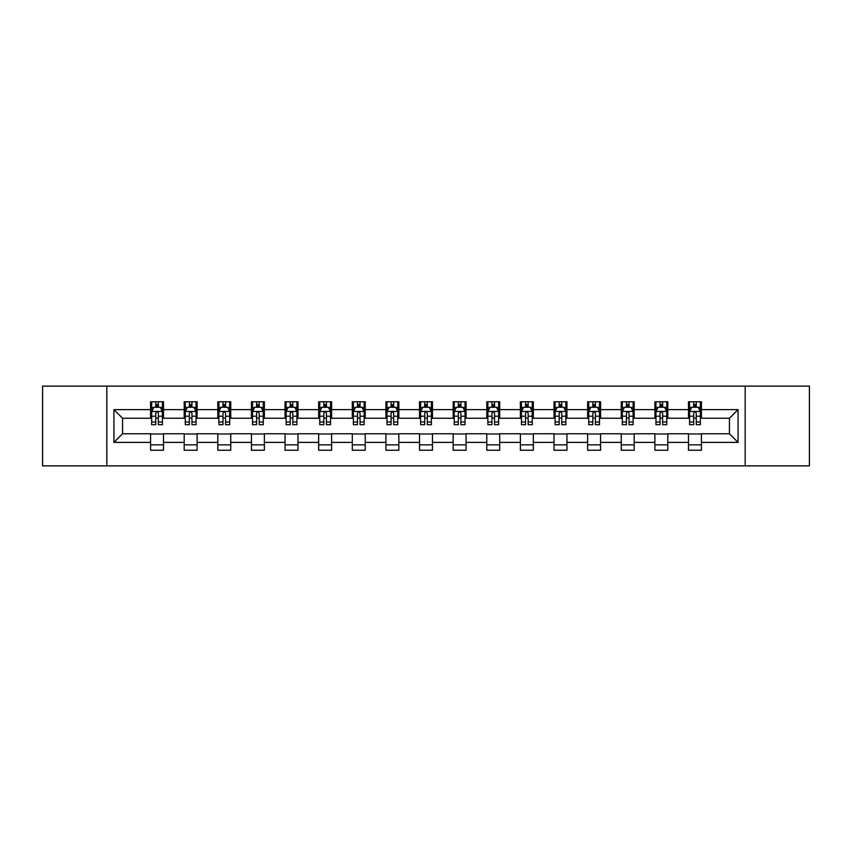 <?xml version="1.0" encoding="UTF-8"?>
<svg xmlns="http://www.w3.org/2000/svg" width="852" height="852" viewBox="0 0 852 852"><rect width="100%" height="100%" fill="white"/><g stroke="black" fill="none" stroke-linecap="round" stroke-linejoin="round"><path stroke-width="1.28" d="M745.181 465.874L809.4 465.874L809.4 386.126L745.181 386.126L745.181 465.874L106.819 465.874L106.819 386.126L42.6 386.126L42.6 465.874L106.819 465.874M745.181 386.126L106.819 386.126M701.43 409.62L701.43 401.75L688.501 401.75L688.501 409.62L667.808 409.62L667.808 401.75L654.879 401.75L654.879 409.62L634.186 409.62L634.186 401.75L621.257 401.75L621.257 409.62L600.564 409.62L600.564 401.75L587.635 401.75L587.635 409.62L566.942 409.62L566.942 401.75L554.013 401.75L554.013 409.62L533.331 409.62L533.331 401.75L520.391 401.75L520.391 409.62L499.709 409.62L499.709 401.75L486.78 401.75L486.78 409.62L466.087 409.62L466.087 401.75L453.157 401.75L453.157 409.62L432.465 409.62L432.465 401.75L419.535 401.75L419.535 409.62L398.842 409.62L398.842 401.75L385.913 401.75L385.913 409.62L365.22 409.62L365.22 401.75L352.291 401.75L352.291 409.62L331.609 409.62L331.609 401.75L318.669 401.75L318.669 409.62L297.987 409.62L297.987 401.75L285.058 401.75L285.058 409.62L264.365 409.62L264.365 401.75L251.436 401.75L251.436 409.62L230.743 409.62L230.743 401.75L217.814 401.75L217.814 409.62L197.121 409.62L197.121 401.75L184.192 401.75L184.192 409.62L163.499 409.62L163.499 401.75L150.57 401.75L150.57 409.62L113.934 409.62L113.934 442.38L122.56 433.753L150.57 433.753L150.57 450.25L163.499 450.25L163.499 433.753L184.192 433.753L184.192 450.25L197.121 450.25L197.121 433.753L217.814 433.753L217.814 450.25L230.743 450.25L230.743 433.753L251.436 433.753L251.436 450.25L264.365 450.25L264.365 433.753L285.058 433.753L285.058 450.25L297.987 450.25L297.987 433.753L318.669 433.753L318.669 450.25L331.609 450.25L331.609 433.753L352.291 433.753L352.291 450.25L365.22 450.25L365.22 433.753L385.913 433.753L385.913 450.25L398.842 450.25L398.842 433.753L419.535 433.753L419.535 450.25L432.465 450.25L432.465 433.753L453.157 433.753L453.157 450.25L466.087 450.25L466.087 433.753L486.78 433.753L486.78 450.25L499.709 450.25L499.709 433.753L520.391 433.753L520.391 450.25L533.331 450.25L533.331 433.753L554.013 433.753L554.013 450.25L566.942 450.25L566.942 433.753L587.635 433.753L587.635 450.25L600.564 450.25L600.564 433.753L621.257 433.753L621.257 450.25L634.186 450.25L634.186 433.753L654.879 433.753L654.879 450.25L667.808 450.25L667.808 433.753L688.501 433.753L688.501 450.25L701.43 450.25L701.43 433.753L729.44 433.753L729.44 418.247L701.43 418.247L701.43 409.62L738.066 409.62L738.066 442.38L701.43 442.38M688.501 442.38L667.808 442.38M654.879 442.38L634.186 442.38M621.257 442.38L600.564 442.38M587.635 442.38L566.942 442.38M554.013 442.38L533.331 442.38M520.391 442.38L499.709 442.38M486.78 442.38L466.087 442.38M453.157 442.38L432.465 442.38M419.535 442.38L398.842 442.38M385.913 442.38L365.22 442.38M352.291 442.38L331.609 442.38M318.669 442.38L297.987 442.38M285.058 442.38L264.365 442.38M251.436 442.38L230.743 442.38M217.814 442.38L197.121 442.38M184.192 442.38L163.499 442.38M150.57 442.38L113.934 442.38M688.501 409.62L688.501 418.247L667.808 418.247L667.808 409.62M654.879 409.62L654.879 418.247L634.186 418.247L634.186 409.62M621.257 409.62L621.257 418.247L600.564 418.247L600.564 409.62M587.635 409.62L587.635 418.247L566.942 418.247L566.942 409.62M554.013 409.62L554.013 418.247L533.331 418.247L533.331 409.62M520.391 409.62L520.391 418.247L499.709 418.247L499.709 409.62M486.78 409.62L486.78 418.247L466.087 418.247L466.087 409.62M453.157 409.62L453.157 418.247L432.465 418.247L432.465 409.62M419.535 409.62L419.535 418.247L398.842 418.247L398.842 409.62M385.913 409.62L385.913 418.247L365.22 418.247L365.22 409.62M352.291 409.62L352.291 418.247L331.609 418.247L331.609 409.62M318.669 409.62L318.669 418.247L297.987 418.247L297.987 409.62M285.058 409.62L285.058 418.247L264.365 418.247L264.365 409.62M251.436 409.62L251.436 418.247L230.743 418.247L230.743 409.62M217.814 409.62L217.814 418.247L197.121 418.247L197.121 409.62M184.192 409.62L184.192 418.247L163.499 418.247L163.499 409.62M150.57 409.62L150.57 418.247L122.56 418.247L113.934 409.62M122.56 418.247L122.56 433.753M738.066 442.38L729.44 433.753M729.44 418.247L738.066 409.62M150.57 407.139L151.645 407.139M155.746 407.139L158.334 407.139M162.423 407.139L163.499 407.139M150.57 418.023L151.645 418.023M155.746 418.023L158.334 418.023M162.423 418.023L163.499 418.023M150.57 433.977L163.499 433.977M150.57 444.861L163.499 444.861M184.192 433.977L197.121 433.977M184.192 444.861L197.121 444.861M184.192 407.139L185.267 407.139M189.368 407.139L191.956 407.139M196.045 407.139L197.121 407.139M184.192 418.023L185.267 418.023M189.368 418.023L191.956 418.023M196.045 418.023L197.121 418.023M217.814 433.977L230.743 433.977M217.814 444.861L230.743 444.861M217.814 407.139L218.889 407.139M222.99 407.139L225.567 407.139M229.667 407.139L230.743 407.139M217.814 418.023L218.889 418.023M222.99 418.023L225.567 418.023M229.667 418.023L230.743 418.023M251.436 433.977L264.365 433.977M251.436 444.861L264.365 444.861M251.436 407.139L252.511 407.139M256.601 407.139L259.189 407.139M263.289 407.139L264.365 407.139M251.436 418.023L252.511 418.023M256.601 418.023L259.189 418.023M263.289 418.023L264.365 418.023M285.058 433.977L297.987 433.977M285.058 444.861L297.987 444.861M285.058 407.139L286.134 407.139M290.223 407.139L292.811 407.139M296.911 407.139L297.987 407.139M285.058 418.023L286.134 418.023M290.223 418.023L292.811 418.023M296.911 418.023L297.987 418.023M318.669 433.977L331.609 433.977M318.669 444.861L331.609 444.861M318.669 407.139L319.756 407.139M323.845 407.139L326.433 407.139M330.523 407.139L331.609 407.139M318.669 418.023L319.756 418.023M323.845 418.023L326.433 418.023M330.523 418.023L331.609 418.023M352.291 433.977L365.22 433.977M352.291 444.861L365.22 444.861M352.291 407.139L353.367 407.139M357.467 407.139L360.055 407.139M364.145 407.139L365.22 407.139M352.291 418.023L353.367 418.023M357.467 418.023L360.055 418.023M364.145 418.023L365.22 418.023M385.913 433.977L398.842 433.977M385.913 444.861L398.842 444.861M385.913 407.139L386.989 407.139M391.089 407.139L393.677 407.139M397.767 407.139L398.842 407.139M385.913 418.023L386.989 418.023M391.089 418.023L393.677 418.023M397.767 418.023L398.842 418.023M419.535 433.977L432.465 433.977M419.535 444.861L432.465 444.861M419.535 407.139L420.611 407.139M424.711 407.139L427.289 407.139M431.389 407.139L432.465 407.139M419.535 418.023L420.611 418.023M424.711 418.023L427.289 418.023M431.389 418.023L432.465 418.023M453.157 433.977L466.087 433.977M453.157 444.861L466.087 444.861M453.157 407.139L454.233 407.139M458.323 407.139L460.911 407.139M465.011 407.139L466.087 407.139M453.157 418.023L454.233 418.023M458.323 418.023L460.911 418.023M465.011 418.023L466.087 418.023M486.78 433.977L499.709 433.977M486.78 444.861L499.709 444.861M486.78 407.139L487.855 407.139M491.945 407.139L494.533 407.139M498.633 407.139L499.709 407.139M486.78 418.023L487.855 418.023M491.945 418.023L494.533 418.023M498.633 418.023L499.709 418.023M520.391 433.977L533.331 433.977M520.391 444.861L533.331 444.861M520.391 407.139L521.477 407.139M525.567 407.139L528.155 407.139M532.244 407.139L533.331 407.139M520.391 418.023L521.477 418.023M525.567 418.023L528.155 418.023M532.244 418.023L533.331 418.023M554.013 433.977L566.942 433.977M554.013 444.861L566.942 444.861M554.013 407.139L555.089 407.139M559.189 407.139L561.777 407.139M565.866 407.139L566.942 407.139M554.013 418.023L555.089 418.023M559.189 418.023L561.777 418.023M565.866 418.023L566.942 418.023M587.635 433.977L600.564 433.977M587.635 444.861L600.564 444.861M587.635 407.139L588.711 407.139M592.811 407.139L595.399 407.139M599.488 407.139L600.564 407.139M587.635 418.023L588.711 418.023M592.811 418.023L595.399 418.023M599.488 418.023L600.564 418.023M621.257 433.977L634.186 433.977M621.257 444.861L634.186 444.861M621.257 407.139L622.333 407.139M626.433 407.139L629.01 407.139M633.111 407.139L634.186 407.139M621.257 418.023L622.333 418.023M626.433 418.023L629.01 418.023M633.111 418.023L634.186 418.023M654.879 433.977L667.808 433.977M654.879 444.861L667.808 444.861M654.879 407.139L655.955 407.139M660.044 407.139L662.632 407.139M666.733 407.139L667.808 407.139M654.879 418.023L655.955 418.023M660.044 418.023L662.632 418.023M666.733 418.023L667.808 418.023M688.501 433.977L701.43 433.977M688.501 444.861L701.43 444.861M688.501 407.139L689.577 407.139M693.666 407.139L696.254 407.139M700.355 407.139L701.43 407.139M688.501 418.023L689.577 418.023M693.666 418.023L696.254 418.023M700.355 418.023L701.43 418.023M158.334 404.562L155.746 404.562M162.423 422.006L158.334 422.006L158.334 424.711L162.423 424.711L162.423 411.559L160.272 407.245L153.807 407.245L151.645 411.559L151.645 424.711L155.746 424.711L155.746 422.006L151.645 422.006M151.645 411.559L151.645 401.75M162.423 411.559L162.423 401.75M155.746 407.245L155.746 401.75M158.334 401.75L158.334 407.245M158.334 422.006L158.334 413.177C157.471 411.516 156.608 411.516 155.746 413.177L155.746 422.006M191.956 404.562L189.368 404.562M196.045 422.006L191.956 422.006L191.956 424.711L196.045 424.711L196.045 411.559L193.894 407.245L187.429 407.245L185.267 411.559L185.267 424.711L189.368 424.711L189.368 422.006L185.267 422.006M185.267 411.559L185.267 401.75M196.045 411.559L196.045 401.75M189.368 407.245L189.368 401.75M191.956 401.75L191.956 407.245M191.956 422.006L191.956 413.177C191.093 411.516 190.23 411.516 189.368 413.177L189.368 422.006M225.567 404.562L222.99 404.562M229.667 422.006L225.567 422.006L225.567 424.711L229.667 424.711L229.667 411.559L227.516 407.245L221.041 407.245L218.889 411.559L218.889 424.711L222.99 424.711L222.99 422.006L218.889 422.006M218.889 411.559L218.889 401.75M229.667 411.559L229.667 401.75M222.99 407.245L222.99 401.75M225.567 401.75L225.567 407.245M225.567 422.006L225.567 413.177C224.715 411.516 223.852 411.516 222.99 413.177L222.99 422.006M259.189 404.562L256.601 404.562M263.289 422.006L259.189 422.006L259.189 424.711L263.289 424.711L263.289 411.559L261.127 407.245L254.663 407.245L252.511 411.559L252.511 424.711L256.601 424.711L256.601 422.006L252.511 422.006M252.511 411.559L252.511 401.75M263.289 411.559L263.289 401.75M256.601 407.245L256.601 401.75M259.189 401.75L259.189 407.245M259.189 422.006L259.189 413.177C258.326 411.516 257.464 411.516 256.601 413.177L256.601 422.006M292.811 404.562L290.223 404.562M296.911 422.006L292.811 422.006L292.811 424.711L296.911 424.711L296.911 411.559L294.749 407.245L288.285 407.245L286.134 411.559L286.134 424.711L290.223 424.711L290.223 422.006L286.134 422.006M286.134 411.559L286.134 401.75M296.911 411.559L296.911 401.75M290.223 407.245L290.223 401.75M292.811 401.75L292.811 407.245M292.811 422.006L292.811 413.177C291.948 411.516 291.086 411.516 290.223 413.177L290.223 422.006M326.433 404.562L323.845 404.562M330.523 422.006L326.433 422.006L326.433 424.711L330.523 424.711L330.523 411.559L328.371 407.245L321.907 407.245L319.756 411.559L319.756 424.711L323.845 424.711L323.845 422.006L319.756 422.006M319.756 411.559L319.756 401.75M330.523 411.559L330.523 401.75M323.845 407.245L323.845 401.75M326.433 401.75L326.433 407.245M326.433 422.006L326.433 413.177C325.57 411.516 324.708 411.516 323.845 413.177L323.845 422.006M360.055 404.562L357.467 404.562M364.145 422.006L360.055 422.006L360.055 424.711L364.145 424.711L364.145 411.559L361.993 407.245L355.529 407.245L353.367 411.559L353.367 424.711L357.467 424.711L357.467 422.006L353.367 422.006M353.367 411.559L353.367 401.75M364.145 411.559L364.145 401.75M357.467 407.245L357.467 401.75M360.055 401.75L360.055 407.245M360.055 422.006L360.055 413.177C359.193 411.516 358.33 411.516 357.467 413.177L357.467 422.006M393.677 404.562L391.089 404.562M397.767 422.006L393.677 422.006L393.677 424.711L397.767 424.711L397.767 411.559L395.616 407.245L389.151 407.245L386.989 411.559L386.989 424.711L391.089 424.711L391.089 422.006L386.989 422.006M386.989 411.559L386.989 401.75M397.767 411.559L397.767 401.75M391.089 407.245L391.089 401.75M393.677 401.75L393.677 407.245M393.677 422.006L393.677 413.177C392.815 411.516 391.952 411.516 391.089 413.177L391.089 422.006M427.289 404.562L424.711 404.562M431.389 422.006L427.289 422.006L427.289 424.711L431.389 424.711L431.389 411.559L429.238 407.245L422.762 407.245L420.611 411.559L420.611 424.711L424.711 424.711L424.711 422.006L420.611 422.006M420.611 411.559L420.611 401.75M431.389 411.559L431.389 401.75M424.711 407.245L424.711 401.75M427.289 401.75L427.289 407.245M427.289 422.006L427.289 413.177C426.437 411.516 425.574 411.516 424.711 413.177L424.711 422.006M460.911 404.562L458.323 404.562M465.011 422.006L460.911 422.006L460.911 424.711L465.011 424.711L465.011 411.559L462.849 407.245L456.384 407.245L454.233 411.559L454.233 424.711L458.323 424.711L458.323 422.006L454.233 422.006M454.233 411.559L454.233 401.75M465.011 411.559L465.011 401.75M458.323 407.245L458.323 401.75M460.911 401.75L460.911 407.245M460.911 422.006L460.911 413.177C460.048 411.516 459.185 411.516 458.323 413.177L458.323 422.006M494.533 404.562L491.945 404.562M498.633 422.006L494.533 422.006L494.533 424.711L498.633 424.711L498.633 411.559L496.471 407.245L490.007 407.245L487.855 411.559L487.855 424.711L491.945 424.711L491.945 422.006L487.855 422.006M487.855 411.559L487.855 401.75M498.633 411.559L498.633 401.75M491.945 407.245L491.945 401.75M494.533 401.75L494.533 407.245M494.533 422.006L494.533 413.177C493.67 411.516 492.807 411.516 491.945 413.177L491.945 422.006M528.155 404.562L525.567 404.562M532.244 422.006L528.155 422.006L528.155 424.711L532.244 424.711L532.244 411.559L530.093 407.245L523.629 407.245L521.477 411.559L521.477 424.711L525.567 424.711L525.567 422.006L521.477 422.006M521.477 411.559L521.477 401.75M532.244 411.559L532.244 401.75M525.567 407.245L525.567 401.75M528.155 401.75L528.155 407.245M528.155 422.006L528.155 413.177C527.292 411.516 526.429 411.516 525.567 413.177L525.567 422.006M561.777 404.562L559.189 404.562M565.866 422.006L561.777 422.006L561.777 424.711L565.866 424.711L565.866 411.559L563.715 407.245L557.251 407.245L555.089 411.559L555.089 424.711L559.189 424.711L559.189 422.006L555.089 422.006M555.089 411.559L555.089 401.75M565.866 411.559L565.866 401.75M559.189 407.245L559.189 401.75M561.777 401.75L561.777 407.245M561.777 422.006L561.777 413.177C560.914 411.516 560.052 411.516 559.189 413.177L559.189 422.006M595.399 404.562L592.811 404.562M599.488 422.006L595.399 422.006L595.399 424.711L599.488 424.711L599.488 411.559L597.337 407.245L590.873 407.245L588.711 411.559L588.711 424.711L592.811 424.711L592.811 422.006L588.711 422.006M588.711 411.559L588.711 401.75M599.488 411.559L599.488 401.75M592.811 407.245L592.811 401.75M595.399 401.75L595.399 407.245M595.399 422.006L595.399 413.177C594.536 411.516 593.674 411.516 592.811 413.177L592.811 422.006M629.01 404.562L626.433 404.562M633.111 422.006L629.01 422.006L629.01 424.711L633.111 424.711L633.111 411.559L630.959 407.245L624.484 407.245L622.333 411.559L622.333 424.711L626.433 424.711L626.433 422.006L622.333 422.006M622.333 411.559L622.333 401.75M633.111 411.559L633.111 401.75M626.433 407.245L626.433 401.75M629.01 401.75L629.01 407.245M629.01 422.006L629.01 413.177C628.158 411.516 627.296 411.516 626.433 413.177L626.433 422.006M662.632 404.562L660.044 404.562M666.733 422.006L662.632 422.006L662.632 424.711L666.733 424.711L666.733 411.559L664.571 407.245L658.106 407.245L655.955 411.559L655.955 424.711L660.044 424.711L660.044 422.006L655.955 422.006M655.955 411.559L655.955 401.75M666.733 411.559L666.733 401.75M660.044 407.245L660.044 401.75M662.632 401.75L662.632 407.245M662.632 422.006L662.632 413.177C661.77 411.516 660.907 411.516 660.044 413.177L660.044 422.006M696.254 404.562L693.666 404.562M700.355 422.006L696.254 422.006L696.254 424.711L700.355 424.711L700.355 411.559L698.193 407.245L691.728 407.245L689.577 411.559L689.577 424.711L693.666 424.711L693.666 422.006L689.577 422.006M689.577 411.559L689.577 401.75M700.355 411.559L700.355 401.75M693.666 407.245L693.666 401.75M696.254 401.75L696.254 407.245M696.254 422.006L696.254 413.177C695.392 411.516 694.529 411.516 693.666 413.177L693.666 422.006M162.37 411.452L151.709 411.452M151.645 407.512L153.679 407.512M160.4 407.512L162.423 407.512M155.746 416.223L151.645 416.223M162.423 416.223L158.334 416.223M158.334 405.925L155.746 405.925M195.992 411.452L185.321 411.452M185.267 407.512L187.302 407.512M194.022 407.512L196.045 407.512M189.368 416.223L185.267 416.223M196.045 416.223L191.956 416.223M191.956 405.925L189.368 405.925M229.614 411.452L218.943 411.452M218.889 407.512L220.913 407.512M227.644 407.512L229.667 407.512M222.99 416.223L218.889 416.223M229.667 416.223L225.567 416.223M225.567 405.925L222.99 405.925M263.236 411.452L252.565 411.452M252.511 407.512L254.535 407.512M261.266 407.512L263.289 407.512M256.601 416.223L252.511 416.223M263.289 416.223L259.189 416.223M259.189 405.925L256.601 405.925M296.858 411.452L286.187 411.452M286.134 407.512L288.157 407.512M294.877 407.512L296.911 407.512M290.223 416.223L286.134 416.223M296.911 416.223L292.811 416.223M292.811 405.925L290.223 405.925M330.469 411.452L319.809 411.452M319.756 407.512L321.779 407.512M328.499 407.512L330.523 407.512M323.845 416.223L319.756 416.223M330.523 416.223L326.433 416.223M326.433 405.925L323.845 405.925M364.092 411.452L353.42 411.452M353.367 407.512L355.401 407.512M362.121 407.512L364.145 407.512M357.467 416.223L353.367 416.223M364.145 416.223L360.055 416.223M360.055 405.925L357.467 405.925M397.714 411.452L387.042 411.452M386.989 407.512L389.013 407.512M395.743 407.512L397.767 407.512M391.089 416.223L386.989 416.223M397.767 416.223L393.677 416.223M393.677 405.925L391.089 405.925M431.336 411.452L420.664 411.452M420.611 407.512L422.635 407.512M429.365 407.512L431.389 407.512M424.711 416.223L420.611 416.223M431.389 416.223L427.289 416.223M427.289 405.925L424.711 405.925M464.958 411.452L454.286 411.452M454.233 407.512L456.257 407.512M462.987 407.512L465.011 407.512M458.323 416.223L454.233 416.223M465.011 416.223L460.911 416.223M460.911 405.925L458.323 405.925M498.58 411.452L487.908 411.452M487.855 407.512L489.879 407.512M496.599 407.512L498.633 407.512M491.945 416.223L487.855 416.223M498.633 416.223L494.533 416.223M494.533 405.925L491.945 405.925M532.191 411.452L521.53 411.452M521.477 407.512L523.501 407.512M530.221 407.512L532.244 407.512M525.567 416.223L521.477 416.223M532.244 416.223L528.155 416.223M528.155 405.925L525.567 405.925M565.813 411.452L555.142 411.452M555.089 407.512L557.123 407.512M563.843 407.512L565.866 407.512M559.189 416.223L555.089 416.223M565.866 416.223L561.777 416.223M561.777 405.925L559.189 405.925M599.435 411.452L588.764 411.452M588.711 407.512L590.734 407.512M597.465 407.512L599.488 407.512M592.811 416.223L588.711 416.223M599.488 416.223L595.399 416.223M595.399 405.925L592.811 405.925M633.057 411.452L622.386 411.452M622.333 407.512L624.356 407.512M631.087 407.512L633.111 407.512M626.433 416.223L622.333 416.223M633.111 416.223L629.01 416.223M629.01 405.925L626.433 405.925M666.679 411.452L656.008 411.452M655.955 407.512L657.978 407.512M664.698 407.512L666.733 407.512M660.044 416.223L655.955 416.223M666.733 416.223L662.632 416.223M662.632 405.925L660.044 405.925M700.291 411.452L689.63 411.452M689.577 407.512L691.6 407.512M698.321 407.512L700.355 407.512M693.666 416.223L689.577 416.223M700.355 416.223L696.254 416.223M696.254 405.925L693.666 405.925"/></g></svg>
